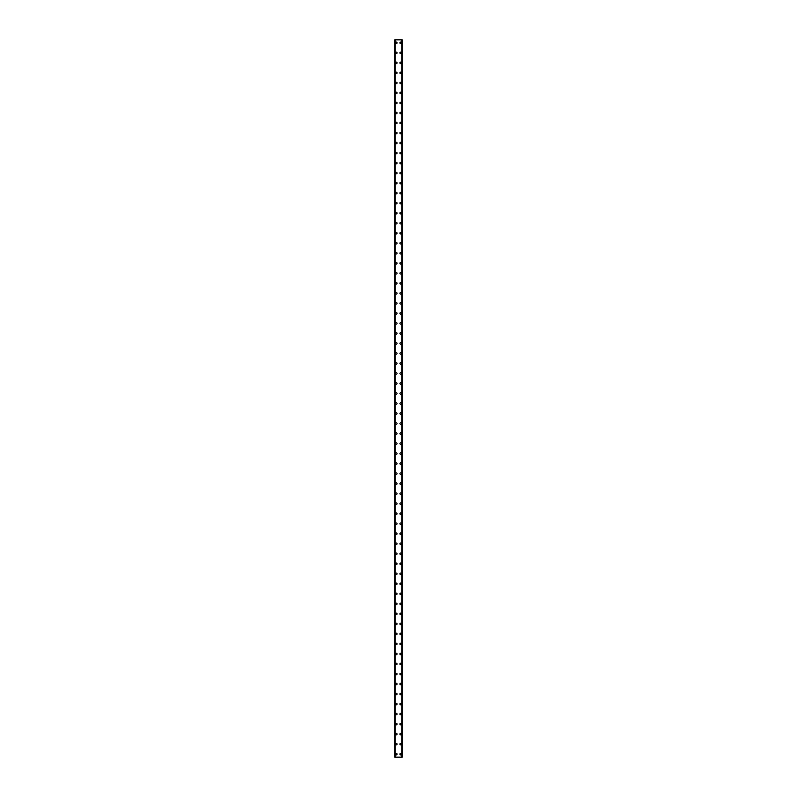 <?xml version="1.0" encoding="UTF-8"?>
<svg xmlns="http://www.w3.org/2000/svg" width="797" height="797" viewBox="0 0 797 797"><rect width="100%" height="100%" fill="white"/><g stroke="black" fill="none" stroke-linecap="round" stroke-linejoin="round"><path stroke-width="1.2" d="M395.541 754.141A0.747 0.747 0 0 1 396.298 753.394A0.747 0.747 0 0 1 397.045 754.141A0.747 0.747 0 0 1 396.298 754.898A0.747 0.747 0 0 1 395.541 754.141M395.541 744.129A0.747 0.747 0 0 1 396.298 743.372A0.747 0.747 0 0 1 397.045 744.129A0.747 0.747 0 0 1 396.298 744.876A0.747 0.747 0 0 1 395.541 744.129M395.541 734.107A0.747 0.747 0 0 1 396.298 733.36A0.747 0.747 0 0 1 397.045 734.107A0.747 0.747 0 0 1 396.298 734.864A0.747 0.747 0 0 1 395.541 734.107M395.541 724.094A0.747 0.747 0 0 1 396.298 723.337A0.747 0.747 0 0 1 397.045 724.094A0.747 0.747 0 0 1 396.298 724.842A0.747 0.747 0 0 1 395.541 724.094M395.541 714.072A0.747 0.747 0 0 1 396.298 713.325A0.747 0.747 0 0 1 397.045 714.072A0.747 0.747 0 0 1 396.298 714.819A0.747 0.747 0 0 1 395.541 714.072M395.541 704.05A0.747 0.747 0 0 1 396.298 703.303A0.747 0.747 0 0 1 397.045 704.05A0.747 0.747 0 0 1 396.298 704.807A0.747 0.747 0 0 1 395.541 704.05M395.541 694.038A0.747 0.747 0 0 1 396.298 693.28A0.747 0.747 0 0 1 397.045 694.038A0.747 0.747 0 0 1 396.298 694.785A0.747 0.747 0 0 1 395.541 694.038M395.541 684.015A0.747 0.747 0 0 1 396.298 683.268A0.747 0.747 0 0 1 397.045 684.015A0.747 0.747 0 0 1 396.298 684.772A0.747 0.747 0 0 1 395.541 684.015M395.541 674.003A0.747 0.747 0 0 1 396.298 673.246A0.747 0.747 0 0 1 397.045 674.003A0.747 0.747 0 0 1 396.298 674.75A0.747 0.747 0 0 1 395.541 674.003M395.541 663.981A0.747 0.747 0 0 1 396.298 663.234A0.747 0.747 0 0 1 397.045 663.981A0.747 0.747 0 0 1 396.298 664.728A0.747 0.747 0 0 1 395.541 663.981M395.541 653.958A0.747 0.747 0 0 1 396.298 653.211A0.747 0.747 0 0 1 397.045 653.958A0.747 0.747 0 0 1 396.298 654.716A0.747 0.747 0 0 1 395.541 653.958M395.541 643.946A0.747 0.747 0 0 1 396.298 643.189A0.747 0.747 0 0 1 397.045 643.946A0.747 0.747 0 0 1 396.298 644.693A0.747 0.747 0 0 1 395.541 643.946M395.541 633.924A0.747 0.747 0 0 1 396.298 633.177A0.747 0.747 0 0 1 397.045 633.924A0.747 0.747 0 0 1 396.298 634.681A0.747 0.747 0 0 1 395.541 633.924M395.541 623.912A0.747 0.747 0 0 1 396.298 623.154A0.747 0.747 0 0 1 397.045 623.912A0.747 0.747 0 0 1 396.298 624.659A0.747 0.747 0 0 1 395.541 623.912M395.541 613.889A0.747 0.747 0 0 1 396.298 613.142A0.747 0.747 0 0 1 397.045 613.889A0.747 0.747 0 0 1 396.298 614.646A0.747 0.747 0 0 1 395.541 613.889M395.541 603.877A0.747 0.747 0 0 1 396.298 603.12A0.747 0.747 0 0 1 397.045 603.877A0.747 0.747 0 0 1 396.298 604.624A0.747 0.747 0 0 1 395.541 603.877M395.541 593.855A0.747 0.747 0 0 1 396.298 593.107A0.747 0.747 0 0 1 397.045 593.855A0.747 0.747 0 0 1 396.298 594.602A0.747 0.747 0 0 1 395.541 593.855M395.541 583.832A0.747 0.747 0 0 1 396.298 583.085A0.747 0.747 0 0 1 397.045 583.832A0.747 0.747 0 0 1 396.298 584.59A0.747 0.747 0 0 1 395.541 583.832M395.541 573.82A0.747 0.747 0 0 1 396.298 573.063A0.747 0.747 0 0 1 397.045 573.82A0.747 0.747 0 0 1 396.298 574.567A0.747 0.747 0 0 1 395.541 573.82M395.541 563.798A0.747 0.747 0 0 1 396.298 563.051A0.747 0.747 0 0 1 397.045 563.798A0.747 0.747 0 0 1 396.298 564.555A0.747 0.747 0 0 1 395.541 563.798M395.541 553.785A0.747 0.747 0 0 1 396.298 553.028A0.747 0.747 0 0 1 397.045 553.785A0.747 0.747 0 0 1 396.298 554.533A0.747 0.747 0 0 1 395.541 553.785M395.541 543.763A0.747 0.747 0 0 1 396.298 543.016A0.747 0.747 0 0 1 397.045 543.763A0.747 0.747 0 0 1 396.298 544.51A0.747 0.747 0 0 1 395.541 543.763M395.541 533.741A0.747 0.747 0 0 1 396.298 532.994A0.747 0.747 0 0 1 397.045 533.741A0.747 0.747 0 0 1 396.298 534.498A0.747 0.747 0 0 1 395.541 533.741M395.541 523.729A0.747 0.747 0 0 1 396.298 522.971A0.747 0.747 0 0 1 397.045 523.729A0.747 0.747 0 0 1 396.298 524.476A0.747 0.747 0 0 1 395.541 523.729M395.541 513.706A0.747 0.747 0 0 1 396.298 512.959A0.747 0.747 0 0 1 397.045 513.706A0.747 0.747 0 0 1 396.298 514.463A0.747 0.747 0 0 1 395.541 513.706M395.541 503.694A0.747 0.747 0 0 1 396.298 502.937A0.747 0.747 0 0 1 397.045 503.694A0.747 0.747 0 0 1 396.298 504.441A0.747 0.747 0 0 1 395.541 503.694M395.541 493.672A0.747 0.747 0 0 1 396.298 492.925A0.747 0.747 0 0 1 397.045 493.672A0.747 0.747 0 0 1 396.298 494.419A0.747 0.747 0 0 1 395.541 493.672M395.541 483.649A0.747 0.747 0 0 1 396.298 482.902A0.747 0.747 0 0 1 397.045 483.649A0.747 0.747 0 0 1 396.298 484.407A0.747 0.747 0 0 1 395.541 483.649M395.541 473.637A0.747 0.747 0 0 1 396.298 472.88A0.747 0.747 0 0 1 397.045 473.637A0.747 0.747 0 0 1 396.298 474.384A0.747 0.747 0 0 1 395.541 473.637M395.541 463.615A0.747 0.747 0 0 1 396.298 462.868A0.747 0.747 0 0 1 397.045 463.615A0.747 0.747 0 0 1 396.298 464.372A0.747 0.747 0 0 1 395.541 463.615M395.541 453.603A0.747 0.747 0 0 1 396.298 452.845A0.747 0.747 0 0 1 397.045 453.603A0.747 0.747 0 0 1 396.298 454.35A0.747 0.747 0 0 1 395.541 453.603M395.541 443.58A0.747 0.747 0 0 1 396.298 442.833A0.747 0.747 0 0 1 397.045 443.58A0.747 0.747 0 0 1 396.298 444.337A0.747 0.747 0 0 1 395.541 443.58M395.541 433.568A0.747 0.747 0 0 1 396.298 432.811A0.747 0.747 0 0 1 397.045 433.568A0.747 0.747 0 0 1 396.298 434.315A0.747 0.747 0 0 1 395.541 433.568M395.541 423.546A0.747 0.747 0 0 1 396.298 422.799A0.747 0.747 0 0 1 397.045 423.546A0.747 0.747 0 0 1 396.298 424.293A0.747 0.747 0 0 1 395.541 423.546M395.541 413.523A0.747 0.747 0 0 1 396.298 412.776A0.747 0.747 0 0 1 397.045 413.523A0.747 0.747 0 0 1 396.298 414.281A0.747 0.747 0 0 1 395.541 413.523M395.541 403.511A0.747 0.747 0 0 1 396.298 402.754A0.747 0.747 0 0 1 397.045 403.511A0.747 0.747 0 0 1 396.298 404.258A0.747 0.747 0 0 1 395.541 403.511M395.541 393.489A0.747 0.747 0 0 1 396.298 392.742A0.747 0.747 0 0 1 397.045 393.489A0.747 0.747 0 0 1 396.298 394.246A0.747 0.747 0 0 1 395.541 393.489M395.541 383.477A0.747 0.747 0 0 1 396.298 382.719A0.747 0.747 0 0 1 397.045 383.477A0.747 0.747 0 0 1 396.298 384.224A0.747 0.747 0 0 1 395.541 383.477M395.541 373.454A0.747 0.747 0 0 1 396.298 372.707A0.747 0.747 0 0 1 397.045 373.454A0.747 0.747 0 0 1 396.298 374.201A0.747 0.747 0 0 1 395.541 373.454M395.541 363.432A0.747 0.747 0 0 1 396.298 362.685A0.747 0.747 0 0 1 397.045 363.432A0.747 0.747 0 0 1 396.298 364.189A0.747 0.747 0 0 1 395.541 363.432M395.541 353.42A0.747 0.747 0 0 1 396.298 352.663A0.747 0.747 0 0 1 397.045 353.42A0.747 0.747 0 0 1 396.298 354.167A0.747 0.747 0 0 1 395.541 353.42M395.541 343.397A0.747 0.747 0 0 1 396.298 342.65A0.747 0.747 0 0 1 397.045 343.397A0.747 0.747 0 0 1 396.298 344.155A0.747 0.747 0 0 1 395.541 343.397M395.541 333.385A0.747 0.747 0 0 1 396.298 332.628A0.747 0.747 0 0 1 397.045 333.385A0.747 0.747 0 0 1 396.298 334.132A0.747 0.747 0 0 1 395.541 333.385M395.541 323.363A0.747 0.747 0 0 1 396.298 322.616A0.747 0.747 0 0 1 397.045 323.363A0.747 0.747 0 0 1 396.298 324.12A0.747 0.747 0 0 1 395.541 323.363M395.541 313.351A0.747 0.747 0 0 1 396.298 312.593A0.747 0.747 0 0 1 397.045 313.351A0.747 0.747 0 0 1 396.298 314.098A0.747 0.747 0 0 1 395.541 313.351M395.541 303.328A0.747 0.747 0 0 1 396.298 302.581A0.747 0.747 0 0 1 397.045 303.328A0.747 0.747 0 0 1 396.298 304.075A0.747 0.747 0 0 1 395.541 303.328M395.541 293.306A0.747 0.747 0 0 1 396.298 292.559A0.747 0.747 0 0 1 397.045 293.306A0.747 0.747 0 0 1 396.298 294.063A0.747 0.747 0 0 1 395.541 293.306M395.541 283.294A0.747 0.747 0 0 1 396.298 282.536A0.747 0.747 0 0 1 397.045 283.294A0.747 0.747 0 0 1 396.298 284.041A0.747 0.747 0 0 1 395.541 283.294M395.541 273.271A0.747 0.747 0 0 1 396.298 272.524A0.747 0.747 0 0 1 397.045 273.271A0.747 0.747 0 0 1 396.298 274.029A0.747 0.747 0 0 1 395.541 273.271M395.541 263.259A0.747 0.747 0 0 1 396.298 262.502A0.747 0.747 0 0 1 397.045 263.259A0.747 0.747 0 0 1 396.298 264.006A0.747 0.747 0 0 1 395.541 263.259M395.541 253.237A0.747 0.747 0 0 1 396.298 252.49A0.747 0.747 0 0 1 397.045 253.237A0.747 0.747 0 0 1 396.298 253.984A0.747 0.747 0 0 1 395.541 253.237M395.541 243.215A0.747 0.747 0 0 1 396.298 242.467A0.747 0.747 0 0 1 397.045 243.215A0.747 0.747 0 0 1 396.298 243.972A0.747 0.747 0 0 1 395.541 243.215M395.541 233.202A0.747 0.747 0 0 1 396.298 232.445A0.747 0.747 0 0 1 397.045 233.202A0.747 0.747 0 0 1 396.298 233.949A0.747 0.747 0 0 1 395.541 233.202M395.541 223.18A0.747 0.747 0 0 1 396.298 222.433A0.747 0.747 0 0 1 397.045 223.18A0.747 0.747 0 0 1 396.298 223.937A0.747 0.747 0 0 1 395.541 223.18M395.541 213.168A0.747 0.747 0 0 1 396.298 212.41A0.747 0.747 0 0 1 397.045 213.168A0.747 0.747 0 0 1 396.298 213.915A0.747 0.747 0 0 1 395.541 213.168M395.541 203.145A0.747 0.747 0 0 1 396.298 202.398A0.747 0.747 0 0 1 397.045 203.145A0.747 0.747 0 0 1 396.298 203.893A0.747 0.747 0 0 1 395.541 203.145M395.541 193.123A0.747 0.747 0 0 1 396.298 192.376A0.747 0.747 0 0 1 397.045 193.123A0.747 0.747 0 0 1 396.298 193.88A0.747 0.747 0 0 1 395.541 193.123M395.541 183.111A0.747 0.747 0 0 1 396.298 182.354A0.747 0.747 0 0 1 397.045 183.111A0.747 0.747 0 0 1 396.298 183.858A0.747 0.747 0 0 1 395.541 183.111M395.541 173.088A0.747 0.747 0 0 1 396.298 172.341A0.747 0.747 0 0 1 397.045 173.088A0.747 0.747 0 0 1 396.298 173.846A0.747 0.747 0 0 1 395.541 173.088M395.541 163.076A0.747 0.747 0 0 1 396.298 162.319A0.747 0.747 0 0 1 397.045 163.076A0.747 0.747 0 0 1 396.298 163.823A0.747 0.747 0 0 1 395.541 163.076M395.541 153.054A0.747 0.747 0 0 1 396.298 152.307A0.747 0.747 0 0 1 397.045 153.054A0.747 0.747 0 0 1 396.298 153.811A0.747 0.747 0 0 1 395.541 153.054M395.541 143.042A0.747 0.747 0 0 1 396.298 142.284A0.747 0.747 0 0 1 397.045 143.042A0.747 0.747 0 0 1 396.298 143.789A0.747 0.747 0 0 1 395.541 143.042M395.541 133.019A0.747 0.747 0 0 1 396.298 132.272A0.747 0.747 0 0 1 397.045 133.019A0.747 0.747 0 0 1 396.298 133.766A0.747 0.747 0 0 1 395.541 133.019M395.541 122.997A0.747 0.747 0 0 1 396.298 122.25A0.747 0.747 0 0 1 397.045 122.997A0.747 0.747 0 0 1 396.298 123.754A0.747 0.747 0 0 1 395.541 122.997M395.541 112.985A0.747 0.747 0 0 1 396.298 112.228A0.747 0.747 0 0 1 397.045 112.985A0.747 0.747 0 0 1 396.298 113.732A0.747 0.747 0 0 1 395.541 112.985M395.541 102.962A0.747 0.747 0 0 1 396.298 102.215A0.747 0.747 0 0 1 397.045 102.962A0.747 0.747 0 0 1 396.298 103.72A0.747 0.747 0 0 1 395.541 102.962M395.541 92.95A0.747 0.747 0 0 1 396.298 92.193A0.747 0.747 0 0 1 397.045 92.95A0.747 0.747 0 0 1 396.298 93.697A0.747 0.747 0 0 1 395.541 92.95M395.541 82.928A0.747 0.747 0 0 1 396.298 82.181A0.747 0.747 0 0 1 397.045 82.928A0.747 0.747 0 0 1 396.298 83.675A0.747 0.747 0 0 1 395.541 82.928M395.541 72.906A0.747 0.747 0 0 1 396.298 72.158A0.747 0.747 0 0 1 397.045 72.906A0.747 0.747 0 0 1 396.298 73.663A0.747 0.747 0 0 1 395.541 72.906M395.541 62.893A0.747 0.747 0 0 1 396.298 62.136A0.747 0.747 0 0 1 397.045 62.893A0.747 0.747 0 0 1 396.298 63.64A0.747 0.747 0 0 1 395.541 62.893M395.541 52.871A0.747 0.747 0 0 1 396.298 52.124A0.747 0.747 0 0 1 397.045 52.871A0.747 0.747 0 0 1 396.298 53.628A0.747 0.747 0 0 1 395.541 52.871M395.541 42.859A0.747 0.747 0 0 1 396.298 42.102A0.747 0.747 0 0 1 397.045 42.859A0.747 0.747 0 0 1 396.298 43.606A0.747 0.747 0 0 1 395.541 42.859M399.955 754.141A0.747 0.747 0 0 1 400.702 753.394A0.747 0.747 0 0 1 401.459 754.141A0.747 0.747 0 0 1 400.702 754.898A0.747 0.747 0 0 1 399.955 754.141M399.955 744.129A0.747 0.747 0 0 1 400.702 743.372A0.747 0.747 0 0 1 401.459 744.129A0.747 0.747 0 0 1 400.702 744.876A0.747 0.747 0 0 1 399.955 744.129M399.955 734.107A0.747 0.747 0 0 1 400.702 733.36A0.747 0.747 0 0 1 401.459 734.107A0.747 0.747 0 0 1 400.702 734.864A0.747 0.747 0 0 1 399.955 734.107M399.955 724.094A0.747 0.747 0 0 1 400.702 723.337A0.747 0.747 0 0 1 401.459 724.094A0.747 0.747 0 0 1 400.702 724.842A0.747 0.747 0 0 1 399.955 724.094M399.955 714.072A0.747 0.747 0 0 1 400.702 713.325A0.747 0.747 0 0 1 401.459 714.072A0.747 0.747 0 0 1 400.702 714.819A0.747 0.747 0 0 1 399.955 714.072M399.955 704.05A0.747 0.747 0 0 1 400.702 703.303A0.747 0.747 0 0 1 401.459 704.05A0.747 0.747 0 0 1 400.702 704.807A0.747 0.747 0 0 1 399.955 704.05M399.955 694.038A0.747 0.747 0 0 1 400.702 693.28A0.747 0.747 0 0 1 401.459 694.038A0.747 0.747 0 0 1 400.702 694.785A0.747 0.747 0 0 1 399.955 694.038M399.955 684.015A0.747 0.747 0 0 1 400.702 683.268A0.747 0.747 0 0 1 401.459 684.015A0.747 0.747 0 0 1 400.702 684.772A0.747 0.747 0 0 1 399.955 684.015M399.955 674.003A0.747 0.747 0 0 1 400.702 673.246A0.747 0.747 0 0 1 401.459 674.003A0.747 0.747 0 0 1 400.702 674.75A0.747 0.747 0 0 1 399.955 674.003M399.955 663.981A0.747 0.747 0 0 1 400.702 663.234A0.747 0.747 0 0 1 401.459 663.981A0.747 0.747 0 0 1 400.702 664.728A0.747 0.747 0 0 1 399.955 663.981M399.955 653.958A0.747 0.747 0 0 1 400.702 653.211A0.747 0.747 0 0 1 401.459 653.958A0.747 0.747 0 0 1 400.702 654.716A0.747 0.747 0 0 1 399.955 653.958M399.955 643.946A0.747 0.747 0 0 1 400.702 643.189A0.747 0.747 0 0 1 401.459 643.946A0.747 0.747 0 0 1 400.702 644.693A0.747 0.747 0 0 1 399.955 643.946M399.955 633.924A0.747 0.747 0 0 1 400.702 633.177A0.747 0.747 0 0 1 401.459 633.924A0.747 0.747 0 0 1 400.702 634.681A0.747 0.747 0 0 1 399.955 633.924M399.955 623.912A0.747 0.747 0 0 1 400.702 623.154A0.747 0.747 0 0 1 401.459 623.912A0.747 0.747 0 0 1 400.702 624.659A0.747 0.747 0 0 1 399.955 623.912M399.955 613.889A0.747 0.747 0 0 1 400.702 613.142A0.747 0.747 0 0 1 401.459 613.889A0.747 0.747 0 0 1 400.702 614.646A0.747 0.747 0 0 1 399.955 613.889M399.955 603.877A0.747 0.747 0 0 1 400.702 603.12A0.747 0.747 0 0 1 401.459 603.877A0.747 0.747 0 0 1 400.702 604.624A0.747 0.747 0 0 1 399.955 603.877M399.955 593.855A0.747 0.747 0 0 1 400.702 593.107A0.747 0.747 0 0 1 401.459 593.855A0.747 0.747 0 0 1 400.702 594.602A0.747 0.747 0 0 1 399.955 593.855M399.955 583.832A0.747 0.747 0 0 1 400.702 583.085A0.747 0.747 0 0 1 401.459 583.832A0.747 0.747 0 0 1 400.702 584.59A0.747 0.747 0 0 1 399.955 583.832M399.955 573.82A0.747 0.747 0 0 1 400.702 573.063A0.747 0.747 0 0 1 401.459 573.82A0.747 0.747 0 0 1 400.702 574.567A0.747 0.747 0 0 1 399.955 573.82M399.955 563.798A0.747 0.747 0 0 1 400.702 563.051A0.747 0.747 0 0 1 401.459 563.798A0.747 0.747 0 0 1 400.702 564.555A0.747 0.747 0 0 1 399.955 563.798M399.955 553.785A0.747 0.747 0 0 1 400.702 553.028A0.747 0.747 0 0 1 401.459 553.785A0.747 0.747 0 0 1 400.702 554.533A0.747 0.747 0 0 1 399.955 553.785M399.955 543.763A0.747 0.747 0 0 1 400.702 543.016A0.747 0.747 0 0 1 401.459 543.763A0.747 0.747 0 0 1 400.702 544.51A0.747 0.747 0 0 1 399.955 543.763M399.955 533.741A0.747 0.747 0 0 1 400.702 532.994A0.747 0.747 0 0 1 401.459 533.741A0.747 0.747 0 0 1 400.702 534.498A0.747 0.747 0 0 1 399.955 533.741M399.955 523.729A0.747 0.747 0 0 1 400.702 522.971A0.747 0.747 0 0 1 401.459 523.729A0.747 0.747 0 0 1 400.702 524.476A0.747 0.747 0 0 1 399.955 523.729M399.955 513.706A0.747 0.747 0 0 1 400.702 512.959A0.747 0.747 0 0 1 401.459 513.706A0.747 0.747 0 0 1 400.702 514.463A0.747 0.747 0 0 1 399.955 513.706M399.955 503.694A0.747 0.747 0 0 1 400.702 502.937A0.747 0.747 0 0 1 401.459 503.694A0.747 0.747 0 0 1 400.702 504.441A0.747 0.747 0 0 1 399.955 503.694M399.955 493.672A0.747 0.747 0 0 1 400.702 492.925A0.747 0.747 0 0 1 401.459 493.672A0.747 0.747 0 0 1 400.702 494.419A0.747 0.747 0 0 1 399.955 493.672M399.955 483.649A0.747 0.747 0 0 1 400.702 482.902A0.747 0.747 0 0 1 401.459 483.649A0.747 0.747 0 0 1 400.702 484.407A0.747 0.747 0 0 1 399.955 483.649M399.955 473.637A0.747 0.747 0 0 1 400.702 472.88A0.747 0.747 0 0 1 401.459 473.637A0.747 0.747 0 0 1 400.702 474.384A0.747 0.747 0 0 1 399.955 473.637M399.955 463.615A0.747 0.747 0 0 1 400.702 462.868A0.747 0.747 0 0 1 401.459 463.615A0.747 0.747 0 0 1 400.702 464.372A0.747 0.747 0 0 1 399.955 463.615M399.955 453.603A0.747 0.747 0 0 1 400.702 452.845A0.747 0.747 0 0 1 401.459 453.603A0.747 0.747 0 0 1 400.702 454.35A0.747 0.747 0 0 1 399.955 453.603M399.955 443.58A0.747 0.747 0 0 1 400.702 442.833A0.747 0.747 0 0 1 401.459 443.58A0.747 0.747 0 0 1 400.702 444.337A0.747 0.747 0 0 1 399.955 443.58M399.955 433.568A0.747 0.747 0 0 1 400.702 432.811A0.747 0.747 0 0 1 401.459 433.568A0.747 0.747 0 0 1 400.702 434.315A0.747 0.747 0 0 1 399.955 433.568M399.955 423.546A0.747 0.747 0 0 1 400.702 422.799A0.747 0.747 0 0 1 401.459 423.546A0.747 0.747 0 0 1 400.702 424.293A0.747 0.747 0 0 1 399.955 423.546M399.955 413.523A0.747 0.747 0 0 1 400.702 412.776A0.747 0.747 0 0 1 401.459 413.523A0.747 0.747 0 0 1 400.702 414.281A0.747 0.747 0 0 1 399.955 413.523M399.955 403.511A0.747 0.747 0 0 1 400.702 402.754A0.747 0.747 0 0 1 401.459 403.511A0.747 0.747 0 0 1 400.702 404.258A0.747 0.747 0 0 1 399.955 403.511M399.955 393.489A0.747 0.747 0 0 1 400.702 392.742A0.747 0.747 0 0 1 401.459 393.489A0.747 0.747 0 0 1 400.702 394.246A0.747 0.747 0 0 1 399.955 393.489M399.955 383.477A0.747 0.747 0 0 1 400.702 382.719A0.747 0.747 0 0 1 401.459 383.477A0.747 0.747 0 0 1 400.702 384.224A0.747 0.747 0 0 1 399.955 383.477M399.955 373.454A0.747 0.747 0 0 1 400.702 372.707A0.747 0.747 0 0 1 401.459 373.454A0.747 0.747 0 0 1 400.702 374.201A0.747 0.747 0 0 1 399.955 373.454M399.955 363.432A0.747 0.747 0 0 1 400.702 362.685A0.747 0.747 0 0 1 401.459 363.432A0.747 0.747 0 0 1 400.702 364.189A0.747 0.747 0 0 1 399.955 363.432M399.955 353.42A0.747 0.747 0 0 1 400.702 352.663A0.747 0.747 0 0 1 401.459 353.42A0.747 0.747 0 0 1 400.702 354.167A0.747 0.747 0 0 1 399.955 353.42M399.955 343.397A0.747 0.747 0 0 1 400.702 342.65A0.747 0.747 0 0 1 401.459 343.397A0.747 0.747 0 0 1 400.702 344.155A0.747 0.747 0 0 1 399.955 343.397M399.955 333.385A0.747 0.747 0 0 1 400.702 332.628A0.747 0.747 0 0 1 401.459 333.385A0.747 0.747 0 0 1 400.702 334.132A0.747 0.747 0 0 1 399.955 333.385M399.955 323.363A0.747 0.747 0 0 1 400.702 322.616A0.747 0.747 0 0 1 401.459 323.363A0.747 0.747 0 0 1 400.702 324.12A0.747 0.747 0 0 1 399.955 323.363M399.955 313.351A0.747 0.747 0 0 1 400.702 312.593A0.747 0.747 0 0 1 401.459 313.351A0.747 0.747 0 0 1 400.702 314.098A0.747 0.747 0 0 1 399.955 313.351M399.955 303.328A0.747 0.747 0 0 1 400.702 302.581A0.747 0.747 0 0 1 401.459 303.328A0.747 0.747 0 0 1 400.702 304.075A0.747 0.747 0 0 1 399.955 303.328M399.955 293.306A0.747 0.747 0 0 1 400.702 292.559A0.747 0.747 0 0 1 401.459 293.306A0.747 0.747 0 0 1 400.702 294.063A0.747 0.747 0 0 1 399.955 293.306M399.955 283.294A0.747 0.747 0 0 1 400.702 282.536A0.747 0.747 0 0 1 401.459 283.294A0.747 0.747 0 0 1 400.702 284.041A0.747 0.747 0 0 1 399.955 283.294M399.955 273.271A0.747 0.747 0 0 1 400.702 272.524A0.747 0.747 0 0 1 401.459 273.271A0.747 0.747 0 0 1 400.702 274.029A0.747 0.747 0 0 1 399.955 273.271M399.955 263.259A0.747 0.747 0 0 1 400.702 262.502A0.747 0.747 0 0 1 401.459 263.259A0.747 0.747 0 0 1 400.702 264.006A0.747 0.747 0 0 1 399.955 263.259M399.955 253.237A0.747 0.747 0 0 1 400.702 252.49A0.747 0.747 0 0 1 401.459 253.237A0.747 0.747 0 0 1 400.702 253.984A0.747 0.747 0 0 1 399.955 253.237M399.955 243.215A0.747 0.747 0 0 1 400.702 242.467A0.747 0.747 0 0 1 401.459 243.215A0.747 0.747 0 0 1 400.702 243.972A0.747 0.747 0 0 1 399.955 243.215M399.955 233.202A0.747 0.747 0 0 1 400.702 232.445A0.747 0.747 0 0 1 401.459 233.202A0.747 0.747 0 0 1 400.702 233.949A0.747 0.747 0 0 1 399.955 233.202M399.955 223.18A0.747 0.747 0 0 1 400.702 222.433A0.747 0.747 0 0 1 401.459 223.18A0.747 0.747 0 0 1 400.702 223.937A0.747 0.747 0 0 1 399.955 223.18M399.955 213.168A0.747 0.747 0 0 1 400.702 212.41A0.747 0.747 0 0 1 401.459 213.168A0.747 0.747 0 0 1 400.702 213.915A0.747 0.747 0 0 1 399.955 213.168M399.955 203.145A0.747 0.747 0 0 1 400.702 202.398A0.747 0.747 0 0 1 401.459 203.145A0.747 0.747 0 0 1 400.702 203.893A0.747 0.747 0 0 1 399.955 203.145M399.955 193.123A0.747 0.747 0 0 1 400.702 192.376A0.747 0.747 0 0 1 401.459 193.123A0.747 0.747 0 0 1 400.702 193.88A0.747 0.747 0 0 1 399.955 193.123M399.955 183.111A0.747 0.747 0 0 1 400.702 182.354A0.747 0.747 0 0 1 401.459 183.111A0.747 0.747 0 0 1 400.702 183.858A0.747 0.747 0 0 1 399.955 183.111M399.955 173.088A0.747 0.747 0 0 1 400.702 172.341A0.747 0.747 0 0 1 401.459 173.088A0.747 0.747 0 0 1 400.702 173.846A0.747 0.747 0 0 1 399.955 173.088M399.955 163.076A0.747 0.747 0 0 1 400.702 162.319A0.747 0.747 0 0 1 401.459 163.076A0.747 0.747 0 0 1 400.702 163.823A0.747 0.747 0 0 1 399.955 163.076M399.955 153.054A0.747 0.747 0 0 1 400.702 152.307A0.747 0.747 0 0 1 401.459 153.054A0.747 0.747 0 0 1 400.702 153.811A0.747 0.747 0 0 1 399.955 153.054M399.955 143.042A0.747 0.747 0 0 1 400.702 142.284A0.747 0.747 0 0 1 401.459 143.042A0.747 0.747 0 0 1 400.702 143.789A0.747 0.747 0 0 1 399.955 143.042M399.955 133.019A0.747 0.747 0 0 1 400.702 132.272A0.747 0.747 0 0 1 401.459 133.019A0.747 0.747 0 0 1 400.702 133.766A0.747 0.747 0 0 1 399.955 133.019M399.955 122.997A0.747 0.747 0 0 1 400.702 122.25A0.747 0.747 0 0 1 401.459 122.997A0.747 0.747 0 0 1 400.702 123.754A0.747 0.747 0 0 1 399.955 122.997M399.955 112.985A0.747 0.747 0 0 1 400.702 112.228A0.747 0.747 0 0 1 401.459 112.985A0.747 0.747 0 0 1 400.702 113.732A0.747 0.747 0 0 1 399.955 112.985M399.955 102.962A0.747 0.747 0 0 1 400.702 102.215A0.747 0.747 0 0 1 401.459 102.962A0.747 0.747 0 0 1 400.702 103.72A0.747 0.747 0 0 1 399.955 102.962M399.955 92.95A0.747 0.747 0 0 1 400.702 92.193A0.747 0.747 0 0 1 401.459 92.95A0.747 0.747 0 0 1 400.702 93.697A0.747 0.747 0 0 1 399.955 92.95M399.955 82.928A0.747 0.747 0 0 1 400.702 82.181A0.747 0.747 0 0 1 401.459 82.928A0.747 0.747 0 0 1 400.702 83.675A0.747 0.747 0 0 1 399.955 82.928M399.955 72.906A0.747 0.747 0 0 1 400.702 72.158A0.747 0.747 0 0 1 401.459 72.906A0.747 0.747 0 0 1 400.702 73.663A0.747 0.747 0 0 1 399.955 72.906M399.955 62.893A0.747 0.747 0 0 1 400.702 62.136A0.747 0.747 0 0 1 401.459 62.893A0.747 0.747 0 0 1 400.702 63.64A0.747 0.747 0 0 1 399.955 62.893M399.955 52.871A0.747 0.747 0 0 1 400.702 52.124A0.747 0.747 0 0 1 401.459 52.871A0.747 0.747 0 0 1 400.702 53.628A0.747 0.747 0 0 1 399.955 52.871M399.955 42.859A0.747 0.747 0 0 1 400.702 42.102A0.747 0.747 0 0 1 401.459 42.859A0.747 0.747 0 0 1 400.702 43.606A0.747 0.747 0 0 1 399.955 42.859M402.156 39.85L394.794 39.85L394.794 757.15L402.206 757.15L402.206 39.85L402.156 757.15M401.977 757.15L401.977 39.85L401.987 757.15M395.013 757.15L395.013 39.85L395.023 757.15M394.794 39.85L394.794 757.15L394.794 39.85M395.083 39.85L395.083 757.15M401.917 39.85L401.917 757.15M402.206 39.85L402.206 757.15L402.206 39.85M394.844 39.85L394.844 757.15"/></g></svg>
